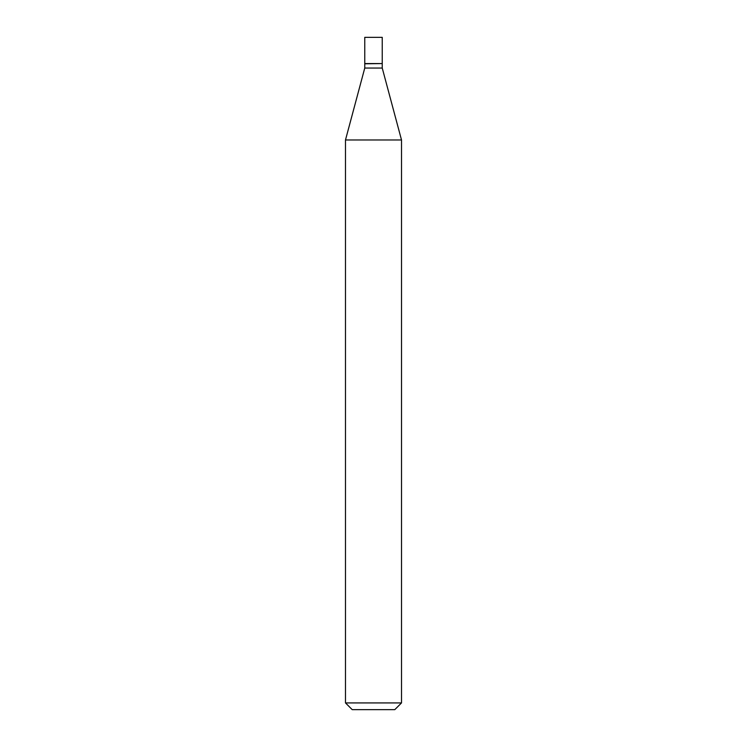 <?xml version="1.0" encoding="UTF-8"?>
<svg xmlns="http://www.w3.org/2000/svg" width="747" height="747" viewBox="0 0 747 747"><rect width="100%" height="100%" fill="white"/><g stroke="black" fill="none" stroke-linecap="round" stroke-linejoin="round"><path stroke-width="1.12" d="M382.24 37.35L364.76 37.35L364.76 63.57L382.24 63.57L382.24 37.35M382.016 63.57L364.76 63.794L364.76 68.052L345.488 139.978L345.488 702.927L401.512 702.927L394.789 709.65L352.21 709.65L345.488 702.927M382.24 63.794L382.24 68.052L364.76 68.052M382.24 68.052L401.512 139.978L345.488 139.978M401.512 139.978L401.512 702.927"/></g></svg>
